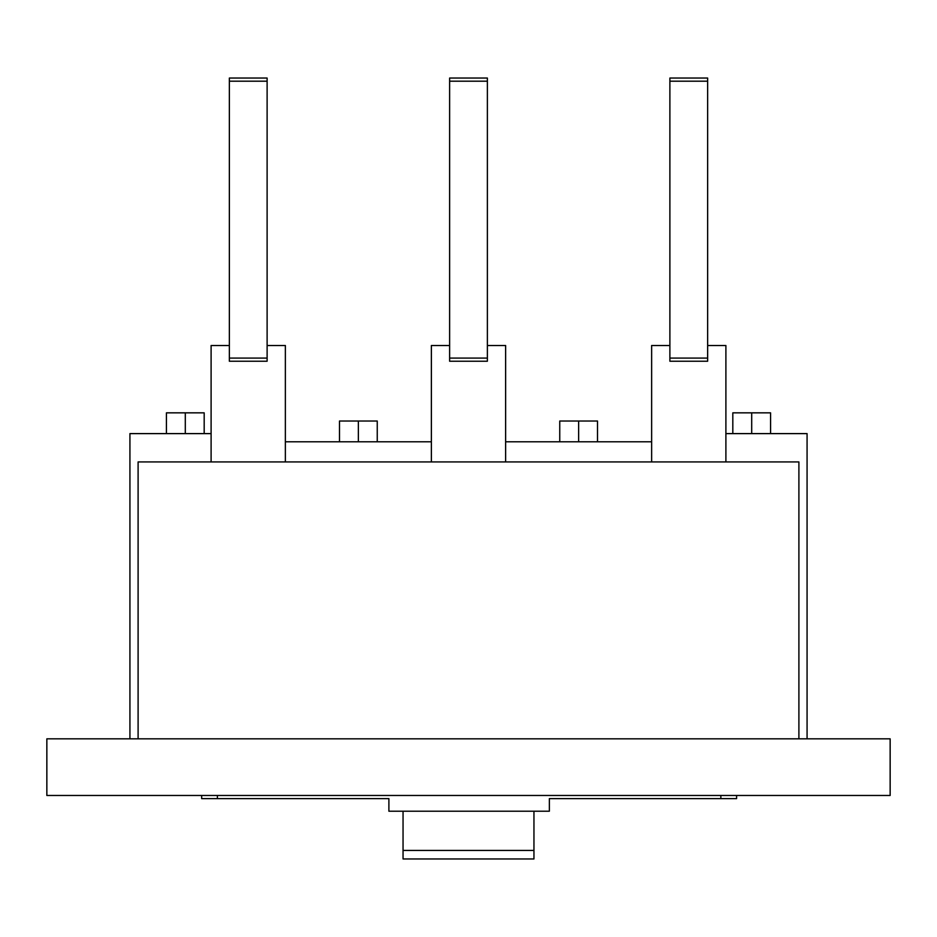 <?xml version="1.0" encoding="UTF-8"?>
<svg xmlns="http://www.w3.org/2000/svg" width="937" height="937" viewBox="0 0 937 937"><rect width="100%" height="100%" fill="white"/><g stroke="black" fill="none" stroke-linecap="round" stroke-linejoin="round"><path stroke-width="1.41" d="M285.363 441.795L431.371 441.795M505.629 441.795L651.637 441.795M807.073 738.836L807.073 433.608L725.894 433.608M211.106 433.608L129.927 433.608L129.927 738.836M185.303 433.608L185.303 412.842L204.184 412.842L204.184 433.608M185.303 412.842L166.423 412.842L166.423 433.608M377.248 441.795L377.248 421.029L358.367 421.029L358.367 441.795M358.367 421.029L339.487 421.029L339.487 441.795M751.697 433.608L751.697 412.842L770.577 412.842L770.577 433.608M751.697 412.842L732.816 412.842L732.816 433.608M578.633 441.795L578.633 421.029L559.752 421.029L559.752 441.795M578.633 421.029L597.513 421.029L597.513 441.795M285.363 461.929L285.363 345.507L267.115 345.507M229.354 345.507L211.106 345.507L211.106 461.929M505.629 461.929L505.629 345.507L487.381 345.507M449.619 345.507L431.371 345.507L431.371 461.929M725.894 461.929L725.894 345.507L707.646 345.507M669.885 345.507L651.637 345.507L651.637 461.929M46.85 795.478L890.15 795.478L890.15 738.836L46.85 738.836L46.85 795.478M736.599 795.478L736.599 798.617L549.363 798.617L549.363 811.208L388.89 811.208L388.89 798.617L201.666 798.617L201.666 795.478M138.102 738.836L138.102 461.929L798.898 461.929L798.898 738.836M403.051 858.96L533.949 858.96L533.949 850.433L403.051 850.433L403.051 858.96M403.051 811.208L403.051 850.433M533.949 811.208L533.949 850.433M669.885 361.237L707.646 361.237L669.885 361.237L669.885 78.04L707.646 78.04L669.885 78.04M229.354 358.086L229.354 361.237L267.115 361.237L267.115 78.04L229.354 78.04L229.354 358.086L267.115 358.086M449.619 358.086L449.619 361.237L487.381 361.237L487.381 78.04L449.619 78.04L449.619 358.086L487.381 358.086M669.885 358.086L707.646 358.086L707.646 78.04M707.646 358.086L707.646 361.237M229.354 78.04L267.115 78.04M449.619 78.04L487.381 78.04M217.396 798.617L217.396 795.478M720.858 798.617L720.858 795.478M267.115 81.191L229.354 81.191M487.381 81.191L449.619 81.191M707.646 81.191L669.885 81.191"/></g></svg>
